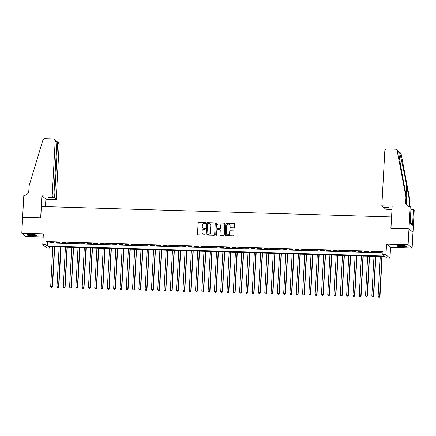 <?xml version="1.0" encoding="UTF-8"?>
<svg xmlns="http://www.w3.org/2000/svg" width="436" height="436" viewBox="0 0 436 436"><rect width="100%" height="100%" fill="white"/><g stroke="black" fill="none" stroke-linecap="round" stroke-linejoin="round"><path stroke-width="0.65" d="M205.721 223.041A0.441 0.431 -49.8 0 0 205.312 222.594L198.745 222.398A0.627 0.61 -49.8 0 0 198.097 223.003L197.492 234.187A0.627 0.61 -49.8 0 0 198.075 234.824L204.642 235.02A0.441 0.431 -49.8 0 0 204.947 234.252A0.441 0.431 -49.8 0 0 204.686 234.154L203.835 234.127A2.011 1.962 -49.8 0 1 201.966 232.077L202.021 231.145A2.011 1.962 -49.8 0 1 204.103 229.216L204.953 229.243A0.441 0.431 -49.8 0 0 205.263 228.475A0.441 0.431 -49.8 0 0 205.002 228.371L204.152 228.35A2.011 1.962 -49.8 0 1 202.282 226.3L202.331 225.368A2.011 1.962 -49.8 0 1 204.419 223.439L205.269 223.466A0.441 0.431 -49.8 0 0 205.721 223.041M205.623 222.747A0.441 0.431 -49.8 0 0 205.421 222.687L198.854 222.491A0.627 0.61 -49.8 0 0 198.206 223.096L197.595 234.279A0.627 0.61 -49.8 0 0 197.759 234.726M204.996 234.301A0.441 0.431 -49.8 0 0 204.795 234.241L203.835 234.127M205.312 228.524A0.441 0.431 -49.8 0 0 205.111 228.464L204.152 228.35M401.076 245.414A4.992 0.676 -176.9 0 0 396.94 245.855A4.992 0.676 -176.9 0 0 402.766 246.841A4.992 0.676 -176.9 0 0 406.908 246.395A4.992 0.676 -176.9 0 0 401.076 245.414M31.147 234.41A4.992 0.676 -176.9 0 0 27.005 234.851A4.992 0.676 -176.9 0 0 32.831 235.838A4.992 0.676 -176.9 0 0 36.973 235.391A4.992 0.676 -176.9 0 0 31.147 234.41M233.647 227.826A0.627 0.61 -49.8 0 0 234.301 227.221L234.47 224.082A0.627 0.61 -49.8 0 0 233.881 223.445L226.589 223.227A0.627 0.61 -49.8 0 0 225.941 223.832L225.336 235.015A0.627 0.61 -49.8 0 0 225.919 235.653L233.211 235.871A0.627 0.61 -49.8 0 0 233.865 235.266L234.067 231.478A0.627 0.61 -49.8 0 0 233.483 230.84L230.361 230.748A0.627 0.61 -49.8 0 0 229.712 231.347L229.609 233.227A1.679 1.64 -49.8 0 1 226.873 234.464A1.679 1.64 -49.8 0 1 226.3 233.129L226.698 225.766A1.679 1.64 -49.8 0 1 229.44 224.535A1.679 1.64 -49.8 0 1 230.006 225.864L229.941 227.091A0.627 0.61 -49.8 0 0 230.524 227.734L233.647 227.826M382.808 254.7L385.958 254.798L389.964 258.183L386.814 258.09L385.19 256.717L48.314 246.694L49.938 248.068L46.788 247.975L42.783 244.591L45.933 244.683L47.557 246.057L384.432 256.074L382.808 254.7L382.982 251.539L46.102 241.517L45.933 244.683M42.783 244.591L43.366 233.827L21.8 233.189L22.656 217.362L40.761 217.902L41.376 206.506L391.479 216.921L390.858 228.311L408.963 228.851L408.107 244.678L386.541 244.035L385.958 254.798M215.248 223.515A0.627 0.61 -49.8 0 0 214.665 222.872L207.367 222.654A0.627 0.61 -49.8 0 0 206.719 223.259L206.114 234.443A0.627 0.61 -49.8 0 0 206.697 235.08L213.989 235.298A0.627 0.61 -49.8 0 0 214.643 234.699L215.248 223.515M216.981 222.943L224.273 223.161A0.627 0.61 -49.8 0 1 224.856 223.799L224.251 234.982A0.627 0.61 -49.8 0 1 223.603 235.587L220.48 235.495A0.627 0.61 -49.8 0 1 219.897 234.851L220.142 230.317A0.627 0.61 -49.8 0 0 219.553 229.679L217.482 229.614A0.627 0.61 -49.8 0 0 216.834 230.219L216.578 234.939A0.441 0.431 -49.8 0 1 215.864 235.266A0.441 0.431 -49.8 0 1 215.711 234.917L216.327 223.543A0.627 0.61 -49.8 0 1 216.981 222.943L224.273 223.161M408.963 228.851L412.968 232.235L412.113 248.062L408.107 244.678M21.8 233.189L25.806 236.574L43.191 237.091M53.497 242.378L49.72 242.263L53.497 242.378M59.797 242.563L56.021 242.454L59.797 242.563M66.092 242.754L62.315 242.639L66.092 242.754M72.392 242.939L68.61 242.825L72.392 242.939M78.687 243.125L74.91 243.016L78.687 243.125M84.982 243.315L81.205 243.201L84.982 243.315M91.282 243.501L87.5 243.392L91.282 243.501M97.577 243.691L93.8 243.577L97.577 243.691M103.872 243.877L100.095 243.762L103.872 243.877M110.172 244.062L106.395 243.953L110.172 244.062M116.466 244.253L112.69 244.138L116.466 244.253M122.767 244.438L118.984 244.324L122.767 244.438M129.061 244.623L125.285 244.514L129.061 244.623M135.356 244.814L131.579 244.7L135.356 244.814M141.656 244.999L137.874 244.885L141.656 244.999M147.951 245.185L144.174 245.076L147.951 245.185M154.246 245.375L150.469 245.261L154.246 245.375M160.546 245.561L156.769 245.452L160.546 245.561M166.841 245.751L163.064 245.637L166.841 245.751M173.136 245.937L169.359 245.822L173.136 245.937M179.436 246.122L175.659 246.013L179.436 246.122M185.731 246.313L181.954 246.198L185.731 246.313M192.031 246.498L188.248 246.384L192.031 246.498M198.326 246.683L194.549 246.574L198.326 246.683M204.62 246.874L200.843 246.76L204.62 246.874M210.92 247.059L207.138 246.945L210.92 247.059M217.215 247.245L213.438 247.136L217.215 247.245M223.51 247.435L219.733 247.321L223.51 247.435M229.81 247.621L226.033 247.512L229.81 247.621M236.105 247.812L232.328 247.697L236.105 247.812M242.405 247.997L238.623 247.882L242.405 247.997M248.7 248.182L244.923 248.073L248.7 248.182M254.995 248.373L251.218 248.258L254.995 248.373M261.295 248.558L257.513 248.444L261.295 248.558M267.59 248.743L263.813 248.634L267.59 248.743M273.884 248.934L270.107 248.82L273.884 248.934M280.185 249.12L276.408 249.005L280.185 249.12M286.479 249.305L282.702 249.196L286.479 249.305M292.774 249.496L288.997 249.381L292.774 249.496M299.074 249.681L295.297 249.572L299.074 249.681M305.369 249.872L301.592 249.757L305.369 249.872M311.669 250.057L307.887 249.942L311.669 250.057M317.964 250.242L314.187 250.133L317.964 250.242M324.259 250.433L320.482 250.319L324.259 250.433M330.559 250.618L326.777 250.504L330.559 250.618M336.854 250.804L333.077 250.695L336.854 250.804M343.148 250.994L339.372 250.88L343.148 250.994M349.449 251.18L345.672 251.065L349.449 251.18M355.743 251.365L351.966 251.256L355.743 251.365M362.043 251.556L358.261 251.441L362.043 251.556M368.338 251.741L364.561 251.632L368.338 251.741M374.633 251.932L370.856 251.817L374.633 251.932M46.102 241.517L47.726 242.89L382.906 252.858M377.423 252.231L381.2 252.346L377.434 252.013M386.541 244.035L390.547 247.419L412.113 248.062M390.547 247.419L389.964 258.183M50.009 246.749L49.938 248.068M47.726 242.89L47.557 246.057M203.018 227.941A2.011 1.962 -49.8 0 0 204.261 228.437M202.702 233.718A2.011 1.962 -49.8 0 0 203.944 234.219M215.084 223.063A0.627 0.61 -49.8 0 0 214.768 222.965L207.476 222.747A0.627 0.61 -49.8 0 0 206.828 223.352L206.217 234.535A0.627 0.61 -49.8 0 0 206.381 234.982M207.999 223.548A0.441 0.431 -49.8 0 0 207.547 223.968L207.013 233.783A0.441 0.431 -49.8 0 0 207.422 234.23L208.321 234.257A2.011 1.962 -49.8 0 0 210.403 232.328L210.768 225.619A2.011 1.962 -49.8 0 0 208.899 223.575L207.999 223.548M207.22 234.176A0.441 0.431 -49.8 0 0 207.531 234.323L207.422 234.23M210.141 224.071A2.011 1.962 -49.8 0 1 210.877 225.712L210.512 232.421A2.011 1.962 -49.8 0 1 208.43 234.35L207.531 234.323M224.698 223.352A0.627 0.61 -49.8 0 0 224.382 223.248M219.978 229.87A0.627 0.61 -49.8 0 1 220.245 230.41L220 234.944A0.627 0.61 -49.8 0 0 220.164 235.391M217.09 223.036A0.627 0.61 -49.8 0 0 216.436 223.635L215.82 235.004A0.441 0.431 -49.8 0 0 215.918 235.304M220.393 225.608A1.679 1.64 -49.8 0 0 218.093 224.05A1.679 1.64 -49.8 0 0 217.09 225.51L216.948 228.104A0.627 0.61 -49.8 0 0 217.531 228.747L219.602 228.807A0.627 0.61 -49.8 0 0 220.256 228.202L220.502 225.701A1.679 1.64 -49.8 0 0 219.88 224.327M217.215 228.649A0.627 0.61 -49.8 0 0 217.64 228.84L217.531 228.747M220.502 225.701L220.36 228.295A0.627 0.61 -49.8 0 1 219.711 228.9L217.64 228.84M229.494 224.578A1.679 1.64 -49.8 0 1 230.115 225.957L230.05 227.183A0.627 0.61 -49.8 0 0 230.208 227.636M226.927 234.508A1.679 1.64 -49.8 0 0 229.718 233.32L229.609 233.227M233.909 231.031A0.627 0.61 -49.8 0 0 233.592 230.927L230.47 230.835A0.627 0.61 -49.8 0 0 229.821 231.44L229.718 233.32M234.306 223.635A0.627 0.61 -49.8 0 0 233.99 223.537L226.698 223.319A0.627 0.61 -49.8 0 0 226.05 223.924L225.439 235.108A0.627 0.61 -49.8 0 0 225.603 235.554M52.843 246.831L50.696 286.474L52.538 286.752L54.702 246.885M51.835 287.4L51.203 287.378L51.944 287.493L52.271 286.523L54.418 246.88M51.203 287.378L50.696 286.474M52.538 286.752L51.944 287.493M36.199 234.982A4.316 0.589 3.1 0 1 34.776 235.217A4.316 0.589 3.1 0 1 27.822 234.53M28.749 234.437A4 0.545 -176.9 0 0 34.586 234.857A4 0.545 -176.9 0 0 35.283 234.791M27.397 234.617A4.96 0.676 -176.9 0 0 35.185 235.304A4.96 0.676 -176.9 0 0 36.608 235.113M406.129 245.986A4.316 0.589 3.1 0 1 404.706 246.22A4.316 0.589 3.1 0 1 397.757 245.533M398.684 245.435A4 0.545 -176.9 0 0 404.521 245.855A4 0.545 -176.9 0 0 405.218 245.79M397.332 245.615A4.96 0.676 -176.9 0 0 405.115 246.307A4.96 0.676 -176.9 0 0 406.543 246.117M52.195 196.053L55.176 140.981A1.918 1.869 -49.8 0 0 53.388 139.024L44.794 138.773A1.918 1.869 -49.8 0 0 42.881 140.163L29.092 185.856L28.82 190.919A4.48 4.365 130.2 0 1 24.171 195.219L23.827 195.208L22.623 217.362L40.668 217.896L41.867 195.742L52.195 196.053L53.813 197.421L48.587 197.263L49.355 197.911L54.582 198.069L56.2 199.437L59.182 144.365L57.563 142.997L56.762 142.975M54.582 198.069L57.563 142.997L57.04 141.586L58.533 142.845A1.918 1.869 130.2 0 1 59.182 144.365M45.464 206.631L45.873 199.132L56.2 199.437M41.867 195.742L45.873 199.132M53.813 197.421L56.794 142.349L55.176 140.981M49.355 197.911L49.388 197.29M54.527 139.46L56.015 140.719L56.794 142.349M56.533 141.335L57.04 141.586M381.827 205.857L384.808 150.785A1.918 1.869 -49.8 0 1 386.803 148.943L395.398 149.199A1.918 1.869 -49.8 0 1 397.152 150.698L405.954 197.061L405.682 202.124A4.48 4.365 -49.8 0 0 409.845 206.686L410.194 206.697L408.995 228.851L390.956 228.317L392.155 206.163L381.827 205.857L383.446 207.225L388.672 207.378L389.441 208.026L384.214 207.874L384.247 207.247M396.531 149.63L400.537 153.02A1.918 1.869 130.2 0 1 401.158 154.082L409.96 200.451L409.366 199.95L406.668 185.731C404.118 172.166 400.766 156.589 399.572 152.742C398.869 151.456 398.591 151.216 398.738 152.039C398.826 154.949 401.24 169.735 403.85 183.349L406.548 197.563L406.27 202.626A4.48 4.365 -49.8 0 0 407.502 205.917M406.548 197.563L405.954 197.061M409.96 200.451L409.687 205.514A4.48 4.365 -49.8 0 0 409.78 206.686M409.311 206.637A4.48 4.365 -49.8 0 1 409.093 205.013L409.366 199.95M408.995 228.851L413.001 232.241L414.2 210.087L413.415 209.422L412.647 223.597L410.292 223.39M410.194 206.697L410.979 207.362L410.281 223.586L412.369 225.352L412.472 223.455M391.975 209.422L385.833 209.242L384.214 207.874M413.415 209.422L410.87 209.345M412.107 209.384A4.48 4.365 -49.8 0 1 410.903 208.79A4.48 4.365 -49.8 0 0 410.919 208.8M398.695 151.608L398.738 152.039L397.152 150.698M59.138 247.016L56.991 286.665L58.838 286.937L60.996 247.076M58.13 287.586L57.503 287.569L58.239 287.678L58.566 286.708L60.713 247.065M57.503 287.569L56.991 286.665M58.838 286.937L58.239 287.678M65.438 247.207L63.291 286.85L65.133 287.122L67.291 247.261M64.43 287.771L63.798 287.755L64.533 287.864L64.866 286.893L67.008 247.25M63.798 287.755L63.291 286.85M65.133 287.122L64.533 287.864M71.733 247.392L69.586 287.035L71.433 287.313L73.591 247.446M70.725 287.962L70.092 287.94L70.834 288.054L71.161 287.084L73.308 247.441M70.092 287.94L69.586 287.035M71.433 287.313L70.834 288.054M78.028 247.577L75.88 287.226L77.728 287.498L79.886 247.637M77.019 288.147L76.393 288.131L77.128 288.24L77.455 287.27L79.603 247.626M76.393 288.131L75.88 287.226M77.728 287.498L77.128 288.24M84.328 247.768L82.181 287.411L84.023 287.689L86.181 247.822M83.32 288.338L82.687 288.316L83.429 288.425L83.756 287.46L85.903 247.812M82.687 288.316L82.181 287.411M84.023 287.689L83.429 288.425M90.623 247.953L88.475 287.597L90.323 287.874L92.481 248.008M89.614 288.523L88.988 288.507L89.723 288.616L90.05 287.646L92.198 248.002M88.988 288.507L88.475 287.597M90.323 287.874L89.723 288.616M96.917 248.144L94.776 287.787L96.618 288.06L98.776 248.198M95.909 288.708L95.282 288.692L96.018 288.801L96.345 287.831L98.492 248.188M95.282 288.692L94.776 287.787M96.618 288.06L96.018 288.801M103.218 248.329L101.07 287.973L102.912 288.25L105.076 248.384M102.209 288.899L101.577 288.877L102.318 288.986L102.645 288.022L104.793 248.378M101.577 288.877L101.07 287.973M102.912 288.25L102.318 288.986M109.512 248.515L107.365 288.158L109.213 288.436L111.371 248.569M108.504 289.084L107.877 289.068L108.613 289.177L108.94 288.207L111.087 248.564M107.877 289.068L107.365 288.158M109.213 288.436L108.613 289.177M115.813 248.705L113.665 288.349L115.507 288.621L117.666 248.76M114.804 289.27L114.172 289.253L114.908 289.362L115.235 288.392L117.382 248.749M114.172 289.253L113.665 288.349M115.507 288.621L114.908 289.362M122.107 248.891L119.96 288.534L121.808 288.812L123.966 248.945M121.099 289.46L120.467 289.439L121.208 289.553L121.535 288.583L123.682 248.94M120.467 289.439L119.96 288.534M121.808 288.812L121.208 289.553M128.402 249.076L126.255 288.725L128.102 288.997L130.26 249.13M127.394 289.646L126.767 289.629L127.503 289.738L127.83 288.768L129.977 249.125M126.767 289.629L126.255 288.725M128.102 288.997L127.503 289.738M134.702 249.267L132.555 288.91L134.397 289.182L136.555 249.321M133.694 289.831L133.062 289.815L133.803 289.924L134.13 288.954L136.277 249.31M133.062 289.815L132.555 288.91M134.397 289.182L133.803 289.924M140.997 249.452L138.85 289.095L140.697 289.373L142.855 249.506M139.989 290.022L139.357 290L140.098 290.114L140.425 289.144L142.572 249.501M139.357 290L138.85 289.095M140.697 289.373L140.098 290.114M147.292 249.637L145.144 289.286L146.992 289.558L149.15 249.697M146.283 290.207L145.657 290.191L146.392 290.3L146.719 289.33L148.867 249.686M145.657 290.191L145.144 289.286M146.992 289.558L146.392 290.3M153.592 249.828L151.445 289.471L153.287 289.749L155.445 249.883M152.584 290.398L151.951 290.376L152.693 290.485L153.02 289.52L155.167 249.872M151.951 290.376L151.445 289.471M153.287 289.749L152.693 290.485M159.887 250.013L157.739 289.657L159.587 289.935L161.745 250.068M158.878 290.583L158.252 290.567L158.987 290.676L159.314 289.706L161.462 250.062M158.252 290.567L157.739 289.657M159.587 289.935L158.987 290.676M166.187 250.204L164.04 289.847L165.882 290.12L168.04 250.259M165.173 290.768L164.546 290.752L165.282 290.861L165.609 289.891L167.756 250.248M164.546 290.752L164.04 289.847M165.882 290.12L165.282 290.861M172.482 250.389L170.334 290.033L172.176 290.311L174.34 250.444M171.473 290.959L170.841 290.937L171.582 291.046L171.909 290.082L174.057 250.433M170.841 290.937L170.334 290.033M172.176 290.311L171.582 291.046M178.776 250.575L176.629 290.218L178.477 290.496L180.635 250.629M177.768 291.144L177.141 291.128L177.877 291.237L178.204 290.267L180.351 250.624M177.141 291.128L176.629 290.218M178.477 290.496L177.877 291.237M185.077 250.765L182.929 290.409L184.771 290.681L186.93 250.82M184.068 291.33L183.436 291.313L184.172 291.422L184.504 290.452L186.646 250.809M183.436 291.313L182.929 290.409M184.771 290.681L184.172 291.422M191.371 250.951L189.224 290.594L191.072 290.872L193.23 251.005M190.363 291.521L189.731 291.499L190.472 291.613L190.799 290.643L192.946 251M189.731 291.499L189.224 290.594M191.072 290.872L190.472 291.613M197.666 251.136L195.519 290.785L197.366 291.057L199.525 251.191M196.658 291.706L196.031 291.689L196.767 291.798L197.094 290.828L199.241 251.185M196.031 291.689L195.519 290.785M197.366 291.057L196.767 291.798M203.966 251.327L201.819 290.97L203.661 291.243L205.819 251.381M202.958 291.891L202.326 291.875L203.067 291.984L203.394 291.014L205.541 251.37M202.326 291.875L201.819 290.97M203.661 291.243L203.067 291.984M210.261 251.512L208.114 291.155L209.961 291.433L212.119 251.567M209.253 292.082L208.626 292.06L209.362 292.175L209.689 291.204L211.836 251.561M208.626 292.06L208.114 291.155M209.961 291.433L209.362 292.175M216.556 251.697L214.414 291.346L216.256 291.619L218.414 251.757M215.548 292.267L214.921 292.251L215.657 292.36L215.984 291.39L218.131 251.746M214.921 292.251L214.414 291.346M216.256 291.619L215.657 292.36M222.856 251.888L220.709 291.531L222.551 291.809L224.714 251.943M221.848 292.458L221.215 292.436L221.957 292.545L222.284 291.58L224.431 251.932M221.215 292.436L220.709 291.531M222.551 291.809L221.957 292.545M229.151 252.073L227.003 291.717L228.851 291.995L231.009 252.128M228.142 292.643L227.516 292.627L228.251 292.736L228.578 291.766L230.726 252.122M227.516 292.627L227.003 291.717M228.851 291.995L228.251 292.736M235.451 252.264L233.304 291.907L235.146 292.18L237.304 252.319M234.443 292.829L233.81 292.812L234.546 292.921L234.873 291.951L237.02 252.308M233.81 292.812L233.304 291.907M235.146 292.18L234.546 292.921M241.746 252.449L239.598 292.093L241.44 292.371L243.604 252.504M240.737 293.019L240.105 292.997L240.846 293.106L241.173 292.142L243.321 252.493M240.105 292.997L239.598 292.093M241.44 292.371L240.846 293.106M248.04 252.635L245.893 292.278L247.741 292.556L249.899 252.689M247.032 293.205L246.405 293.188L247.141 293.297L247.468 292.327L249.615 252.684M246.405 293.188L245.893 292.278M247.741 292.556L247.141 293.297M254.341 252.826L252.193 292.469L254.035 292.741L256.194 252.88M253.332 293.39L252.7 293.373L253.441 293.483L253.768 292.512L255.916 252.869M252.7 293.373L252.193 292.469M254.035 292.741L253.441 293.483M260.635 253.011L258.488 292.654L260.336 292.932L262.494 253.065M259.627 293.581L258.995 293.559L259.736 293.673L260.063 292.703L262.21 253.06M258.995 293.559L258.488 292.654M260.336 292.932L259.736 293.673M266.93 253.196L264.783 292.845L266.63 293.117L268.789 253.251M265.922 293.766L265.295 293.75L266.031 293.859L266.358 292.888L268.505 253.245M265.295 293.75L264.783 292.845M266.63 293.117L266.031 293.859M273.23 253.387L271.083 293.03L272.925 293.303L275.083 253.441M272.222 293.951L271.59 293.935L272.331 294.044L272.658 293.074L274.805 253.43M271.59 293.935L271.083 293.03M272.925 293.303L272.331 294.044M279.525 253.572L277.378 293.215L279.225 293.493L281.383 253.627M278.517 294.142L277.89 294.12L278.626 294.235L278.953 293.265L281.1 253.621M277.89 294.12L277.378 293.215M279.225 293.493L278.626 294.235M285.825 253.757L283.678 293.406L285.52 293.679L287.678 253.817M284.812 294.327L284.185 294.311L284.921 294.42L285.248 293.45L287.395 253.806M284.185 294.311L283.678 293.406M285.52 293.679L284.921 294.42M292.12 253.948L289.973 293.592L291.815 293.869L293.978 254.003M291.112 294.518L290.48 294.496L291.221 294.605L291.548 293.641L293.695 253.992M290.48 294.496L289.973 293.592M291.815 293.869L291.221 294.605M298.415 254.134L296.267 293.777L298.115 294.055L300.273 254.188M297.407 294.703L296.78 294.682L297.516 294.796L297.843 293.826L299.99 254.183M296.78 294.682L296.267 293.777M298.115 294.055L297.516 294.796M304.715 254.324L302.568 293.968L304.41 294.24L306.568 254.379M303.707 294.889L303.075 294.872L303.81 294.981L304.143 294.011L306.285 254.368M303.075 294.872L302.568 293.968M304.41 294.24L303.81 294.981M311.01 254.51L308.862 294.153L310.71 294.431L312.868 254.564M310.001 295.079L309.369 295.058L310.11 295.167L310.437 294.202L312.585 254.553M309.369 295.058L308.862 294.153M310.71 294.431L310.11 295.167M317.304 254.695L315.157 294.338L317.005 294.616L319.163 254.749M316.296 295.265L315.669 295.248L316.405 295.357L316.732 294.387L318.88 254.744M315.669 295.248L315.157 294.338M317.005 294.616L316.405 295.357M323.605 254.886L321.457 294.529L323.299 294.801L325.458 254.94M322.596 295.45L321.964 295.434L322.705 295.543L323.032 294.573L325.18 254.929M321.964 295.434L321.457 294.529M323.299 294.801L322.705 295.543M329.899 255.071L327.752 294.714L329.6 294.992L331.758 255.125M328.891 295.641L328.264 295.619L329 295.733L329.327 294.763L331.474 255.12M328.264 295.619L327.752 294.714M329.6 294.992L329 295.733M336.194 255.256L334.052 294.905L335.894 295.177L338.053 255.311M335.186 295.826L334.559 295.81L335.295 295.919L335.622 294.949L337.769 255.305M334.559 295.81L334.052 294.905M335.894 295.177L335.295 295.919M342.494 255.447L340.347 295.09L342.189 295.363L344.353 255.501M341.486 296.011L340.854 295.995L341.595 296.104L341.922 295.134L344.069 255.491M340.854 295.995L340.347 295.09M342.189 295.363L341.595 296.104M348.789 255.632L346.642 295.276L348.489 295.553L350.648 255.687M347.781 296.202L347.154 296.18L347.89 296.295L348.217 295.325L350.364 255.681M347.154 296.18L346.642 295.276M348.489 295.553L347.89 296.295M355.089 255.818L352.942 295.466L354.784 295.739L356.942 255.878M354.081 296.387L353.449 296.371L354.185 296.48L354.512 295.51L356.659 255.867M353.449 296.371L352.942 295.466M354.784 295.739L354.185 296.48M361.384 256.008L359.237 295.652L361.079 295.93L363.243 256.063M360.376 296.578L359.744 296.556L360.485 296.665L360.812 295.701L362.959 256.052M359.744 296.556L359.237 295.652M361.079 295.93L360.485 296.665M367.679 256.194L365.532 295.837L367.379 296.115L369.537 256.248M366.671 296.763L366.044 296.742L366.78 296.856L367.107 295.886L369.254 256.243M366.044 296.742L365.532 295.837M367.379 296.115L366.78 296.856M373.979 256.384L371.832 296.028L373.674 296.3L375.832 256.439M372.971 296.949L372.339 296.932L373.074 297.041L373.407 296.071L375.554 256.428M372.339 296.932L371.832 296.028M373.674 296.3L373.074 297.041M380.274 256.57L378.126 296.213L379.974 296.491L382.132 256.624M379.266 297.139L378.633 297.118L379.375 297.227L379.702 296.262L381.849 256.613M378.633 297.118L378.126 296.213M379.974 296.491L379.375 297.227M406.27 202.626L405.682 202.124M409.093 205.013L409.687 205.514M401.158 154.082L399.572 152.742M406.668 185.731L406.145 195.437"/></g></svg>
